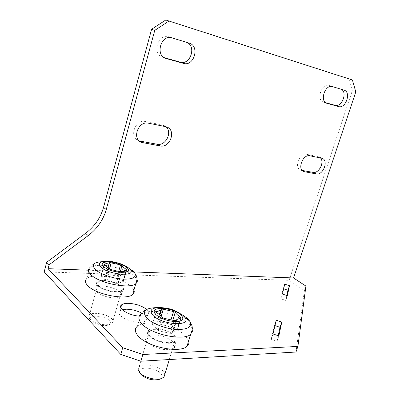 <?xml version="1.0" encoding="UTF-8"?>
<svg xmlns="http://www.w3.org/2000/svg" width="400" height="400" viewBox="0 0 400 400"><rect width="100%" height="100%" fill="white"/><g stroke="black" fill="none" stroke-linecap="round" stroke-linejoin="round"><path stroke-width="0.3" stroke-dasharray="2 1.5" d="M156.015 327.7L158.06 330.255L159.805 331.07L170.36 333.41L171.975 333.44L173.04 332.225L177.22 330.49L176.87 329.765C174.23 328.115 172.42 326.47 171.44 324.82L169.745 324.035L159.505 321.735L157.9 321.695L156.96 322.695L152.405 324.49L152.725 325.2L156.015 327.7M188.695 340.725L184.74 335.165C174.285 325.06 145.065 319.305 137.43 326.13L140.885 314.225C144.08 311.965 149.275 311.105 156.485 311.645M140.07 373.225L139.665 371.72L138.005 369.215L139.12 366.8C143.02 362.8 158.055 365.53 163.105 371.08L164.915 373.985M150.515 336.275C148.37 334.075 148.105 332.265 149.72 330.845C153.505 327.345 168.64 330.315 173.875 335.515C176.18 337.74 176.52 339.605 174.9 341.11C171.305 344.69 155.56 341.61 150.515 336.275M139.665 371.72C139.135 366.155 155.455 367.435 160.595 373.24C162.62 375.45 162.685 377.285 160.785 378.735M103.835 278.34L105.37 280.35L106.885 281.035L116.46 283.27L118.03 283.34L123.445 281.375L123.18 280.845C120.95 279.485 119.5 278.165 118.83 276.88L117.35 276.215L106.475 273.945L100.87 275.8L103.835 278.34M133.94 290.125L131.325 286.675C122.63 278.145 93.865 272.565 87.105 278.345L90.035 267.505C93.085 265.53 98.29 264.91 105.665 265.64M89.78 319.11L88.585 316.665L89.455 314.91C92.895 311.515 107.675 314.14 111.875 318.83C113.465 320.51 113.625 321.95 112.36 323.15L109.85 324.325C104.39 325.88 93.09 322.955 89.78 319.11M98.89 285.97C97.37 284.425 97.22 283.155 98.445 282.16C101.79 279.2 116.655 282.07 121 286.45C122.64 288.025 122.845 289.335 121.61 290.38C118.455 293.4 103.065 290.45 98.89 285.97M109.555 320.695C111.43 322.84 110.86 324.375 107.83 325.295C103.275 326.595 93.905 324.175 91.145 320.965L90.14 318.92C89.67 314.385 105.355 315.895 109.555 320.695M146.555 309.32C148.97 311.455 149.37 313.25 147.76 314.695C146.53 315.65 144.485 316.15 141.625 316.2L139.28 316.115M141.665 313.075C146.645 315.95 148.095 318.485 146.01 320.67C144.775 321.65 142.73 322.175 139.87 322.245C128.965 322.715 114.57 314.29 119.95 310.765L122.26 309.69M154.865 328.78C166.13 328.18 181.64 337.41 175.94 341.55C174.72 342.54 172.76 343.095 170.065 343.225C158.575 344.035 142.69 334.375 148.665 330.435C149.975 329.41 152.04 328.86 154.865 328.78M153.03 334.965C164.3 334.285 179.75 343.585 174.03 347.835C172.805 348.85 170.84 349.43 168.145 349.575C156.65 350.475 140.83 340.74 146.82 336.69C148.14 335.64 150.21 335.065 153.03 334.965M104.08 280.515C114.26 280.575 127.185 287.615 122.565 290.735C121.34 291.65 119.23 292.095 116.235 292.07C105.885 292.15 92.65 284.825 97.47 281.825C98.78 280.885 100.985 280.45 104.08 280.515M102.525 286.145C112.71 286.14 125.59 293.23 120.955 296.435C119.725 297.375 117.61 297.84 114.62 297.835C104.265 297.98 91.07 290.605 95.91 287.52C97.225 286.555 99.43 286.095 102.525 286.145M44.21 271.865L289.115 280.31L352.29 90.75L348.88 78.875L352.41 79.98M348.88 78.875L165.78 20M352.29 90.75L355.79 91.9M302.165 170.415L300.505 170.015C293.75 167.725 299.64 152.425 306.595 154.29L318.255 156.66L320.455 157.915M165.95 126.72L162.615 125.055L145.47 121.575C135.425 118.975 128.72 137 138.33 140.615L139.16 140.93M341.37 89.315L329.025 85.47C321.78 82.8 315.915 99.835 323.285 102.005L325.68 102.69M187.12 42.485L168.805 36.805C158.06 32.965 151.7 53.755 162.505 57.16L164.245 57.675M88.425 270.205L133.84 271.925M295.985 352.025L304.415 290.515L289.115 280.31M286.83 295.53L285.78 300.435L280.825 298.79L283.235 288.695L283.635 288.83M278.215 335.7L276.985 341.44L271.13 339.48L274.47 325.455L274.945 325.615M304.415 290.515L305.92 286.085M276.985 341.44L278.845 335.91M271.13 339.48L272.975 333.95M274.47 325.455L276.225 320.195M285.78 300.435L287.36 295.705M280.825 298.79L282.4 294.06M283.235 288.695L284.74 284.165M158.06 330.255L161.89 317.38M176.87 329.765L180.425 318.035M169.745 324.035L171.075 319.615M140.885 314.225C143.575 311.01 145.61 309.31 146.99 309.13C146.965 308.94 152.15 307.44 156.2 307.64L159.8 307.5C165.145 307.635 170.555 308.855 176.025 311.165M156.78 307.65C165.745 308.08 174.18 310.43 182.085 314.69M160.73 312.15C172.265 314.16 181.455 317.955 188.3 323.525C193.04 327.83 193.83 331.43 190.665 334.33M105.37 280.35L108.595 268.685M123.18 280.845L126.23 270.02M117.35 276.215L118.72 271.315M102.535 261.67L106.205 261.275C112.565 261.355 118.775 262.8 124.845 265.61M90.035 267.505C92.505 264.52 94.355 262.975 95.59 262.88C96.49 262.375 98.825 261.97 102.59 261.67C112.31 261.87 121.305 264.19 129.57 268.64M108.665 266.035C119.825 267.98 128.39 271.33 134.345 276.085L136.95 279.34M185.92 42L189.195 43.115M163.145 57.37L164.91 58.05M168.805 36.805L172.035 37.905M329.025 85.47L332.515 86.625M323.605 102.11L326.455 103.135M340.57 88.975L344.065 90.13M162.615 125.055L165.665 126.655M145.47 121.575L148.475 123.185M321.565 158.14L318.255 156.66M309.895 155.785L306.595 154.29M302.61 170.86L301.385 170.27M101.23 275.69L104.245 264.72M101.115 276.315L104.29 264.75M106.455 273.965L108.125 267.92L106.475 273.945M108.035 274.02L109.375 269.185M118.83 276.88L120.26 271.785M123.115 281.475L126.35 270.005M118.06 283.31L121.315 271.705M116.46 283.27L119.72 271.645M106.885 281.035L110.12 269.365M152.715 324.365L156.28 312.295M152.725 325.2L156.49 312.445M157.84 321.765L159.86 314.94M159.505 321.735L161.13 316.275M171.44 324.82L172.855 320.13M176.945 330.605L180.775 317.97M172.045 333.36L175.915 320.555M170.36 333.41L174.225 320.58M159.805 331.07L163.645 318.185M139.12 366.8L149.72 330.845M89.455 314.91L98.445 282.16M107.83 325.295L109.85 324.325M146.01 320.67L147.76 314.695M174.03 347.835L175.94 341.55M120.955 296.435L122.565 290.735M186.26 42.115L189.315 43.15M162.505 57.16L165.675 58.385M323.285 102.005L326.73 103.25M340.74 89.03L344.09 90.14M164 125.485L167.055 127.085M138.33 140.615L139.835 141.495M322.27 158.35L318.96 156.87M303.36 171.385L300.505 170.015M95.91 287.52L97.47 281.825M146.82 336.69L148.665 330.435M119.95 310.765L120.825 307.675M90.14 318.92L88.585 316.665M112.36 323.15L121.61 290.38M100.87 275.8L103.985 264.47M106.15 274.22L107.95 267.695M123.445 281.375L126.68 269.91M118.48 282.945L121.735 271.355M118.03 283.34L121.285 271.73M169.305 359.54L174.9 341.11M152.405 324.49L156.08 312.04M156.96 322.695L159.385 314.52M157.9 321.695L159.895 314.97M177.22 330.49L181.05 317.86M173.04 332.225L176.895 319.475M171.975 333.44L175.84 320.63"/><path stroke-width="0.6" d="M159.81 314.895L161.89 317.38L163.645 318.185L174.225 320.58L175.84 320.63L176.895 319.475L181.05 317.86L180.69 317.16C178.03 315.54 176.2 313.93 175.2 312.33L173.495 311.555L163.23 309.205L161.62 309.145L160.695 310.095L156.16 311.76L156.49 312.445L159.81 314.895M137.43 326.13C134.26 328.845 134.71 332.355 138.775 336.655C148.5 347.285 180.085 353.455 186.97 346.325C188.76 344.78 189.335 342.915 188.695 340.725M164.915 373.985L163.94 377.205L160.71 378.755C154.745 380.37 143.62 377.195 139.735 372.755L138.005 369.215M160.785 378.735L158.55 379.66C151.87 380.525 146.06 378.865 141.115 374.68L140.07 373.225M107.035 266.73L108.595 268.685L110.12 269.365L119.72 271.645L121.285 271.73L126.68 269.91L126.405 269.4C124.16 268.065 122.695 266.775 122.01 265.535L120.525 264.875L109.625 262.545L104.045 264.25L107.035 266.73M87.105 278.345C84.705 280.255 84.945 282.715 87.825 285.73C95.855 294.64 126.645 300.515 132.68 294.525C134.175 293.315 134.595 291.845 133.94 290.125M139.28 316.115C128.405 315.47 116.845 307.92 121.64 304.805C122.96 303.82 125.105 303.325 128.075 303.32C135.49 303.67 141.65 305.67 146.555 309.32M122.26 309.69L126.39 309.215C131.765 309.33 136.855 310.615 141.665 313.075M133.84 271.925L293.575 277.96L355.79 91.9L352.41 79.98L165.78 20L151.58 29.285L154.76 30.36L106.245 209.545C103.27 219.985 97.255 228.68 88.195 235.625L49.09 264.825L48.095 268.685L88.425 270.205M151.58 29.285L103.525 207.415C100.58 217.795 94.595 226.435 85.58 233.325L46.67 262.29L49.09 264.825M169.025 21.005L154.76 30.36M320.455 157.915C324.805 162.11 318.825 173.815 313.07 172.38L302.165 170.415M139.16 140.93L157.225 144.25C165.675 146.245 172.725 132.11 165.95 126.72M325.68 102.69L335.175 105.335C341.79 107.63 347.72 92.395 341.37 89.315M164.245 57.675L180.27 62.145C190.07 65.42 196.625 46.78 187.12 42.485M46.67 262.29L44.21 271.865L120.77 354.43L122.71 347.7L48.095 268.685M309.895 155.785L322.27 158.35C328.845 160.57 323.105 175.57 316.34 173.935L303.765 171.58C297.005 169.295 302.94 153.92 309.895 155.785M165.665 126.655L148.475 123.185C138.4 120.58 131.64 138.715 141.28 142.34L160.23 145.955C169.965 148.21 176.41 130.54 167.055 127.085L165.665 126.655M327.045 103.35L338.625 106.575C345.65 108.965 351.395 92.31 344.235 90.19L332.515 86.625C325.27 83.96 319.355 101.075 326.73 103.25L326.455 103.135M189.195 43.115L172.035 37.905C161.26 34.055 154.84 54.975 165.675 58.385L183.49 63.375C193.855 66.795 200.025 46.5 189.535 43.23L189.195 43.115M120.77 354.43L140.85 361.225L295.985 352.025L297.905 346.42L305.92 286.085L293.575 277.96M283.635 288.83L287.96 290.26L286.83 295.53M274.945 325.615L280.015 327.305L278.215 335.7M276.225 320.195L281.78 322.045L278.845 335.91L272.975 333.95L276.225 320.195M284.74 284.165L289.475 285.73L287.36 295.705L282.4 294.06L284.74 284.165M297.905 346.42L142.83 354.5L122.71 347.7M140.85 361.225L142.83 354.5M280.015 327.305L281.78 322.045M287.96 290.26L289.475 285.73M180.425 318.035L180.69 317.16M171.075 319.615L173.495 311.555M153.3 315.68C148.855 310.595 151.025 307.865 159.8 307.5C166.195 307.96 170.86 308.875 173.785 310.25L182.645 315.135L185.05 317.59C191.94 326.625 162.825 325.18 153.3 315.68M176.025 311.165L183.075 315.39L185.05 317.59L189.63 321.015C192.45 326.67 188.285 329.505 177.13 329.52C166.595 329.04 153.03 324.05 147.33 318.595C141.54 311.76 144.495 308.11 156.2 307.64L156.78 307.65M182.085 314.69L186.985 318.08L189.63 321.015C191.45 324.12 192.295 326.205 192.165 327.275C192.635 328.205 192.135 330.56 190.665 334.33C183.86 341.13 152.195 334.79 142.35 324.405C138.235 320.205 137.745 316.81 140.885 314.225M156.28 312.295L156.47 311.645L160.73 312.15M156.295 314.925C146.55 306.285 171.84 306.36 180.675 314.705C184.54 318.72 183.06 321.02 176.23 321.61C168.26 321.275 161.615 319.045 156.295 314.925M126.23 270.02L126.405 269.4M118.72 271.315L120.525 264.875M100.905 267.145C97.715 263.595 99.48 261.635 106.205 261.275C113.785 261.46 115.705 262.365 119.835 263.53C123.53 264.785 126.48 266.295 128.69 268.055L130.46 269.805C136.2 277.08 108.535 274.815 100.905 267.145M124.845 265.61L129.11 268.315L130.46 269.805L134.725 272.98C136.88 277.465 132.67 279.505 122.095 279.09C112.18 278.315 99.945 273.93 95.36 269.535C91.205 264.78 93.595 262.16 102.535 261.67M129.57 268.64L132.915 270.99L134.725 272.98C136.085 275.09 136.775 276.565 136.785 277.4C137.295 278.115 136.96 280.205 135.785 283.67C129.82 289.375 98.96 283.325 90.84 274.635C87.925 271.69 87.66 269.315 90.035 267.505M105.665 265.64L108.665 266.035M103.71 266.59C95.865 259.69 119.805 260.905 126.805 267.565C135.395 274.44 110.92 273.62 103.71 266.59M85.58 233.325L88.195 235.625M103.525 207.415L106.245 209.545M180.27 62.145L183.49 63.375M164.91 58.05L166.32 58.595M335.175 105.335L338.625 106.575M157.225 144.25L160.23 145.955M140.08 141.155L143.03 142.875M316.34 173.935L313.07 172.38M304.645 171.84L302.61 170.86M136.95 279.34C137.69 281.05 137.3 282.495 135.785 283.67L132.68 294.525M104.245 264.72L104.4 264.15M109.625 262.545L108.135 267.935L109.605 262.565M109.375 269.185L111.185 262.635M120.26 271.785L122.01 265.535M159.86 314.94L161.56 309.21M161.13 316.275L163.23 309.205M172.855 320.13L175.2 312.33M158.55 379.66L160.71 378.755M139.835 141.495L141.28 142.34M303.765 171.58L303.36 171.385M120.825 307.675L121.64 304.805M107.95 267.695L109.3 262.805M163.94 377.205L169.305 359.54M190.665 334.33L186.97 346.325M156.08 312.04L156.16 311.76M159.385 314.52L160.695 310.095M159.895 314.97L161.62 309.145"/></g></svg>
